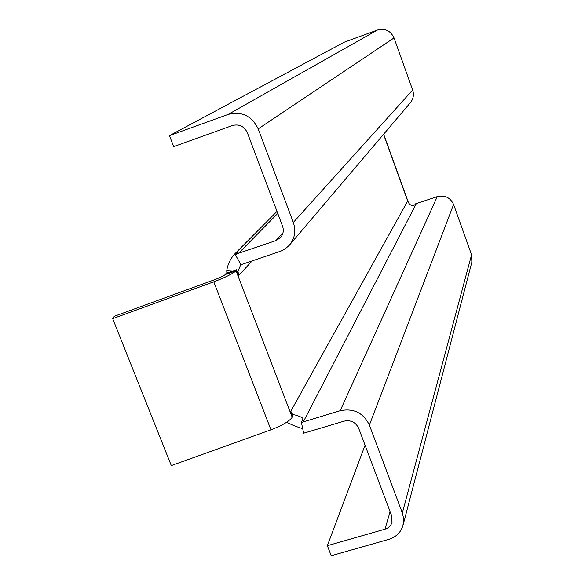 <?xml version="1.0" encoding="UTF-8"?>
<svg xmlns="http://www.w3.org/2000/svg" width="585" height="585" viewBox="0 0 585 585"><rect width="100%" height="100%" fill="white"/><g stroke="black" fill="none" stroke-linecap="round" stroke-linejoin="round"><path stroke-width="0.88" d="M236.077 270.87L225.605 274.38L226.066 273.29L236.515 269.78L236.077 270.87L292.222 417.339C288.968 421.5 281.875 425.661 270.95 429.814L171.303 465.609L112.7 318.664L213.774 281.809C224.889 277.619 232.318 273.977 236.055 270.877M292.244 417.332L292.902 416.842L290.767 411.277L292.997 414.867C294.774 414.275 303.447 417.61 302.942 418.823L301.436 422.487L340.185 410.728C353.589 408.03 363.322 412.813 369.384 425.09L402.663 513.805L403.672 519.275L402.948 525.593C400.747 532.511 396.038 537.103 388.813 539.37L331.22 555.75L327.351 545.703L384.974 529.213C388.506 528.101 390.839 525.864 391.972 522.5L392.082 522.112M407.591 201.189L290.774 411.262M240.859 264.369L237.971 271.294L238.731 275.506L236.515 269.78M112.7 318.664L114.324 316.273L214.593 279.703C220.062 277.648 223.762 275.842 225.678 274.285M277.758 213.437L238.592 253.239L235.28 254.672L237.276 252.493L234.102 254.57C230.102 259.433 227.653 264.771 226.753 270.599L232.932 270.979M237.079 271.243L237.971 271.294M226.753 270.599L226.856 273.019M235.28 254.672L241.042 264.691L280.749 251.17L285.1 248.947L289.37 245.217C294.84 238.526 296.156 230.943 293.319 222.461L258.197 128.883C251.799 115.859 241.795 111.033 228.187 114.411L169.46 135.64L173.686 146.616L232.384 125.526C239.177 123.844 244.172 126.258 247.367 132.751L282.54 226.132C283.996 230.49 283.272 234.358 280.376 237.737L275.893 240.625L238.592 253.239M289.882 244.618L410.231 102.887C413.354 99.062 414.165 94.777 412.666 90.031L394.034 37.915C390.612 30.705 385.091 28.08 377.457 30.025L344.258 42.186L169.46 135.64M292.354 415.409L292.997 414.867M286.65 422.238C289.319 423.825 300.295 428.293 302.679 428.52M391.972 522.5L391.723 515.985L358.7 428.33C355.673 422.209 350.817 419.818 344.126 421.156L303.644 433.214L301.436 422.487M403.16 524.803L471.846 262.175L471.583 254.804L453.594 204.494C450.274 197.518 444.834 194.893 437.266 196.633L415.277 203.946L414.809 204.838C412.608 206.242 410.582 205.642 408.732 203.032L407.496 200.955M365.062 445.207L327.351 545.703M408.14 202.242L383.533 134.331M252.325 260.742L238.731 275.506M213.774 281.809L270.95 429.814M377.457 30.025L228.187 114.411M394.034 37.915L258.197 128.883M412.666 90.031L293.319 222.461M283.008 232.764L275.893 240.625M416.271 203.697L303.184 422.099M437.266 196.633L340.185 410.728M453.594 204.494L369.384 425.09M471.583 254.804L402.356 512.921M390.071 511.612L384.974 529.213M383.65 134.184L408.491 202.732M276.99 211.412L234.102 254.57"/></g></svg>
